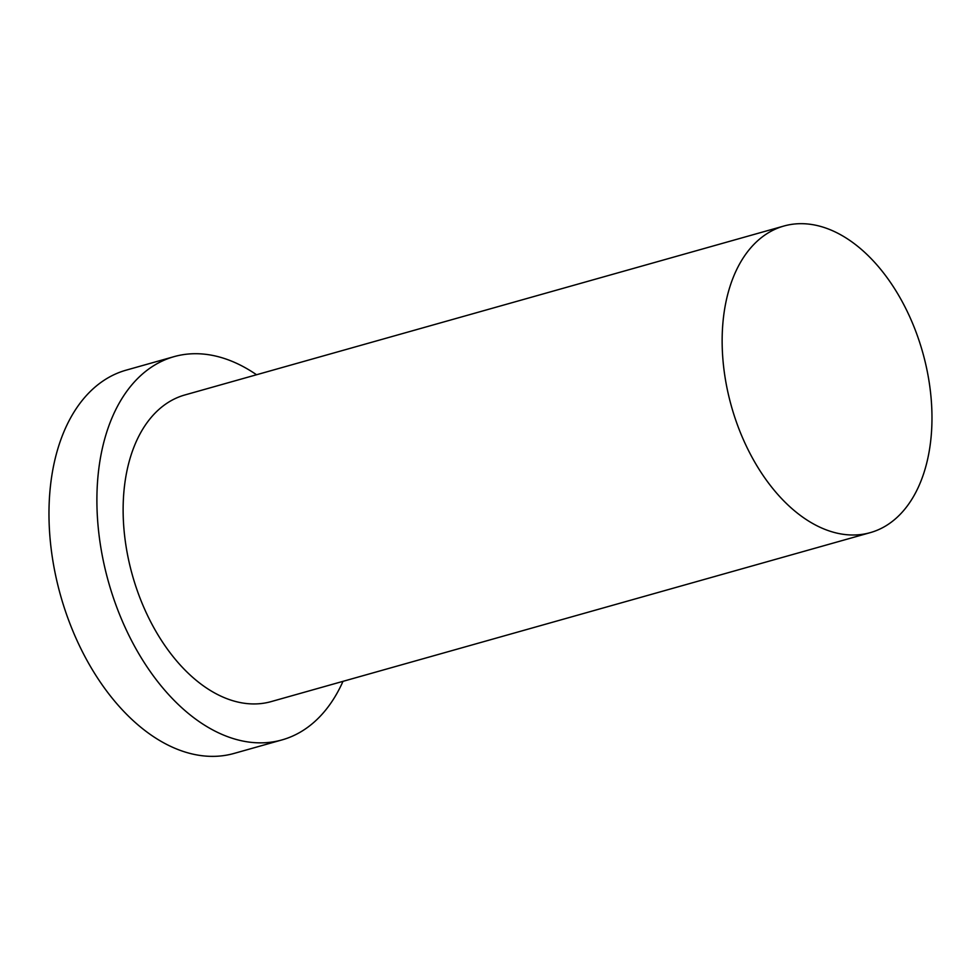 <?xml version="1.0" encoding="UTF-8"?>
<svg xmlns="http://www.w3.org/2000/svg" width="980" height="980" viewBox="0 0 980 980"><rect width="100%" height="100%" fill="white"/><g stroke="black" fill="none" stroke-linecap="round" stroke-linejoin="round"><path stroke-width="1.47" d="M885.932 525.807A159.275 99.372 74.3 0 0 918.652 339.374A159.275 99.372 74.3 0 0 783.829 226.049A159.275 99.372 74.3 0 0 731.423 406.308A159.275 99.372 74.3 0 0 870.289 532.63A159.275 99.372 74.3 0 0 885.932 525.807M256.539 374.752A199.087 124.203 74.3 0 0 174.011 356.659L126.089 370.171A199.087 124.203 74.3 0 0 60.576 595.497A199.087 124.203 74.3 0 0 234.159 753.399L282.081 739.888A199.087 124.203 74.3 0 0 301.644 731.35A199.087 124.203 74.3 0 0 343 681.333M174.011 356.659A199.087 124.203 74.3 0 0 108.498 581.985A199.087 124.203 74.3 0 0 282.081 739.888M783.829 226.049L184.816 394.977A159.275 99.372 74.3 0 0 132.41 575.248A159.275 99.372 74.3 0 0 271.276 701.57L870.289 532.63"/></g></svg>
